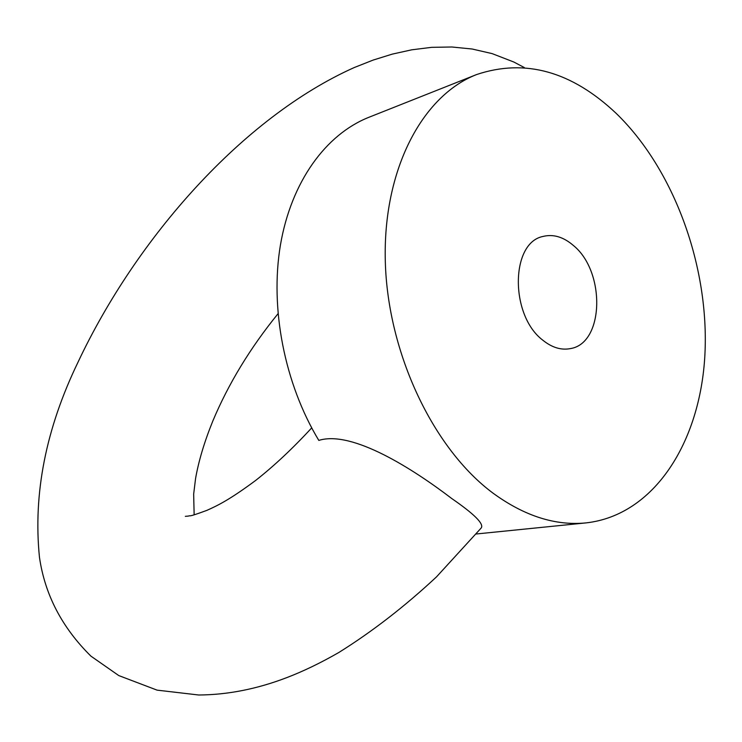 <?xml version="1.0" encoding="UTF-8"?>
<svg xmlns="http://www.w3.org/2000/svg" width="742" height="742" viewBox="0 0 742 742"><rect width="100%" height="100%" fill="white"/><g stroke="black" fill="none" stroke-linecap="round" stroke-linejoin="round"><path stroke-width="1.11" d="M493.226 493.3C524.52 516.061 555.452 525.92 586.013 522.897C653.999 515.384 700.272 442.473 704.9 354.871C709.491 267.018 674.348 169.64 616.166 113.359C571.572 71.288 525.067 58.349 476.642 74.534C422.198 95.635 382.733 169.955 385.311 261.694C387.769 353.322 433.384 449.031 493.226 493.3M476.642 74.534L368.848 117.31C325.859 134.376 291.272 181.679 280.439 244.953C269.791 308.236 284.492 383.586 318.81 440.396L318.893 440.377C352.255 430.035 413.396 469.213 451.73 498.522C474.379 514.15 484.201 523.973 481.196 527.998L436.5 576.877C404.844 606.399 372.271 631.618 338.779 652.524C320.544 662.977 303.209 671.334 286.774 677.622C257.047 689.012 227.701 694.809 198.735 695.004L157.091 690.143L118.785 675.582L90.914 656.132C61.994 627.565 44.845 594.602 39.456 557.233C33.056 493.662 45.902 428.653 78.003 362.207C136.389 238.117 242.736 117.366 354.324 67.513L373.133 60.083L392.268 54.12L411.782 49.807L431.668 47.34L451.887 46.996L472.116 49.009L492.085 53.6L513.863 62.031L524.325 67.568M573.408 245.491C563.419 236.893 553.282 233.888 542.977 236.457C510.496 242.727 509.837 315.331 542.773 340.161C551.946 347.562 561.128 350.372 570.329 348.61C604.201 343.509 605.75 271.646 573.408 245.491M277.972 313.783C250.137 348.044 228.415 383.809 212.796 421.066C204.402 441.787 198.661 460.93 195.573 478.507L193.662 494.107L194.144 514.855M476.216 533.99L586.013 522.897M185.333 516.33L188.227 516.098C191.686 514.967 185.88 518.101 206.907 510.357C217.406 505.636 229.093 500.145 255.554 480.519C274.067 465.967 292.784 448.418 311.696 427.884"/></g></svg>
